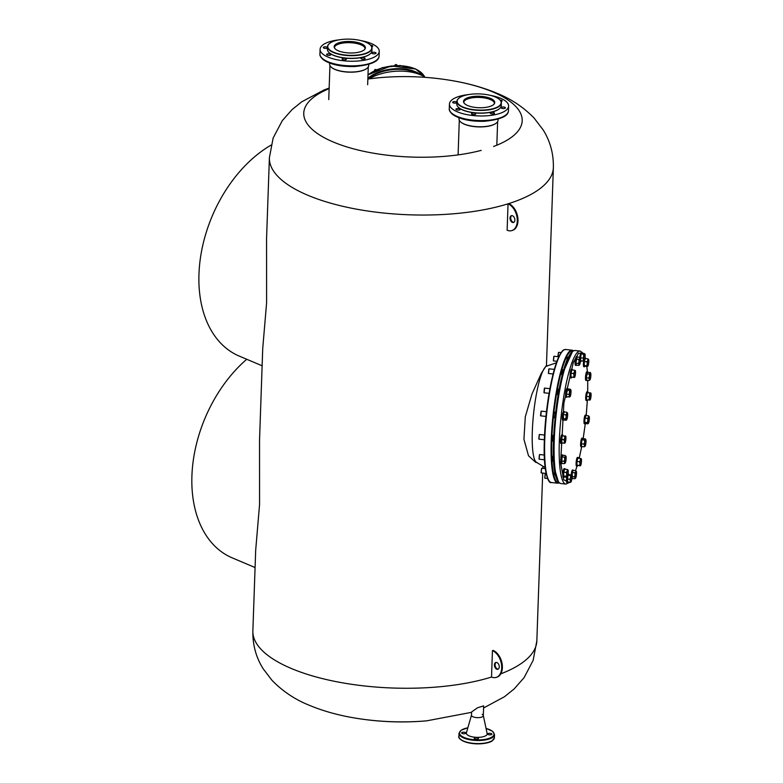 <?xml version="1.0" encoding="UTF-8"?>
<svg xmlns="http://www.w3.org/2000/svg" width="783" height="783" viewBox="0 0 783 783"><rect width="100%" height="100%" fill="white"/><g stroke="black" fill="none" stroke-linecap="round" stroke-linejoin="round"><path stroke-width="1.17" d="M491.528 677.041L492.448 650.624A14.211 9.151 72.6 0 1 501.502 664.532A14.211 9.151 72.6 0 1 496.246 677.383A14.211 9.151 72.6 0 1 491.528 677.041A142.075 52.187 -178 0 1 291.168 668.418A142.075 52.187 -178 0 1 252.87 630.912L255.679 550.283L259.555 504.565L259.535 440.085L262.726 348.523L266.602 302.806L266.572 238.326L269.391 157.696A142.075 52.187 -178 0 0 307.69 195.202A142.075 52.187 -178 0 0 462.684 212.888A142.075 52.187 -178 0 0 553.366 167.611L546.446 365.876M262.129 365.788L239.226 356.089A118.39 79.435 -67.1 0 1 198.96 274.177A118.39 79.435 -67.1 0 1 271.065 145.109M255.082 567.548L232.179 557.848A118.39 79.435 -67.1 0 1 191.913 475.937A118.39 79.435 -67.1 0 1 246.733 359.27M379.501 77.693L367.863 78.995A109.287 40.148 -178 0 1 379.501 77.693A284.151 284.151 0 0 1 449.109 80.13L449.109 80.13A109.287 40.148 -178 0 1 492.732 91.905A109.287 40.148 -178 0 1 493.564 146.49M426.735 720.83L426.735 720.83A109.287 40.148 -178 0 1 357.126 718.393L357.126 718.393A284.151 284.151 0 0 0 426.735 720.83L471.581 712.324M481.193 150.375A109.287 40.148 -178 0 1 333.215 141.977A109.287 40.148 -178 0 1 329.134 88.665M513.834 222.313A3.553 2.29 72.6 0 1 513.022 222.166A3.553 2.29 72.6 0 1 510.8 218.966A3.553 2.29 72.6 0 1 511.739 215.628M512.327 222.382A3.553 2.29 72.6 0 1 510.066 218.907A3.553 2.29 72.6 0 1 511.377 215.687A3.553 2.29 72.6 0 1 512.552 215.775A3.553 2.29 72.6 0 1 514.822 219.26A3.553 2.29 72.6 0 1 513.501 222.47A3.553 2.29 72.6 0 1 512.327 222.382M508.05 203.825A14.211 9.151 72.6 0 1 517.103 217.733A14.211 9.151 72.6 0 1 511.847 230.584A14.211 9.151 72.6 0 1 507.13 230.231L508.05 203.825L508.744 203.6A14.211 9.151 72.6 0 1 517.798 217.517A14.211 9.151 72.6 0 1 512.532 230.368A14.211 9.151 72.6 0 1 512.19 230.466M498.233 669.122A3.553 2.29 72.6 0 1 497.411 668.966A3.553 2.29 72.6 0 1 495.199 665.765A3.553 2.29 72.6 0 1 496.138 662.428M496.725 669.191A3.553 2.29 72.6 0 1 494.464 665.707A3.553 2.29 72.6 0 1 495.776 662.496A3.553 2.29 72.6 0 1 496.951 662.584A3.553 2.29 72.6 0 1 499.221 666.059A3.553 2.29 72.6 0 1 497.9 669.269A3.553 2.29 72.6 0 1 496.725 669.191M492.448 650.624L493.143 650.409A14.211 9.151 72.6 0 1 502.197 664.317A14.211 9.151 72.6 0 1 496.931 677.168A14.211 9.151 72.6 0 1 496.588 677.266M554.716 471.523A2.838 0.509 96.1 0 0 554.863 474.889A2.838 0.509 96.1 0 0 555.196 474.449M553.366 455.52A2.838 0.509 96.1 0 0 552.729 457.184A2.838 0.509 96.1 0 0 552.778 461.167A2.838 0.509 96.1 0 0 553.111 460.727M553.415 435.974A2.838 0.509 96.1 0 0 553.19 435.475A2.838 0.509 96.1 0 0 552.534 437.139A2.838 0.509 96.1 0 0 552.573 441.123A2.838 0.509 96.1 0 0 552.906 440.682M555.127 412.641A2.838 0.509 96.1 0 0 554.902 412.142A2.838 0.509 96.1 0 0 554.247 413.806A2.838 0.509 96.1 0 0 554.295 417.789A2.838 0.509 96.1 0 0 554.618 417.349M558.494 389.582A2.838 0.509 96.1 0 0 558.269 389.082A2.838 0.509 96.1 0 0 557.613 390.756A2.838 0.509 96.1 0 0 557.662 394.73A2.838 0.509 96.1 0 0 557.985 394.289M563.006 370.31A2.838 0.509 96.1 0 0 562.771 369.811A2.838 0.509 96.1 0 0 562.116 371.475A2.838 0.509 96.1 0 0 562.116 375.439M567.969 357.753A2.838 0.509 96.1 0 0 567.734 357.244A2.838 0.509 96.1 0 0 567.078 358.917A2.838 0.509 96.1 0 0 566.892 360.278M545.134 467.539L536.384 462.273A48.546 8.74 -83.9 0 1 536.335 394.475A48.546 8.74 -83.9 0 1 546.749 366.082L556.419 362.793M463.83 732.193A2.134 0.783 2 0 0 461.627 732.898A2.134 0.783 2 0 0 463.693 733.749A2.134 0.783 2 0 0 465.885 733.045A2.134 0.783 2 0 0 463.83 732.193M476.407 737.517A2.134 0.783 2 0 0 474.204 738.222A2.134 0.783 2 0 0 476.27 739.074A2.134 0.783 2 0 0 478.462 738.369A2.134 0.783 2 0 0 476.407 737.517M489.845 733.299A2.134 0.783 2 0 0 487.652 734.004A2.134 0.783 2 0 0 489.708 734.855A2.134 0.783 2 0 0 491.91 734.151A2.134 0.783 2 0 0 489.845 733.299M471.513 715.075A5.921 2.173 2 0 0 477.199 717.639A5.921 2.173 2 0 0 483.297 715.486A5.921 2.173 2 0 0 482.181 714.341M471.483 715.173L466.414 732.81A10.414 3.827 2 0 0 476.426 737.341A10.414 3.827 2 0 0 487.153 733.534L483.317 715.584M459.034 117.832L458.995 118.908A19.536 7.174 2 0 0 460.482 121.796A19.536 7.174 2 0 0 464.26 124.066A19.536 7.174 2 0 0 496.353 123.048A19.536 7.174 2 0 0 498.037 120.279L498.076 119.192M460.59 121.894A19.301 7.086 2 0 0 460.698 121.991A19.301 7.086 2 0 0 464.427 124.233A19.301 7.086 2 0 0 496.128 123.234A19.301 7.086 2 0 0 496.236 123.146M458.593 107.457A22.022 8.084 2 0 0 458.691 107.555A22.022 8.084 2 0 0 462.949 110.109A22.022 8.084 2 0 0 499.133 108.964A22.022 8.084 2 0 0 499.241 108.876M499.564 99.598A22.257 8.173 -178 0 1 499.671 99.695A22.257 8.173 -178 0 1 501.365 102.984L501.277 105.627A22.257 8.173 -178 0 1 499.358 108.788A22.257 8.173 -178 0 1 462.792 109.943A22.257 8.173 -178 0 1 458.486 107.359A22.257 8.173 -178 0 1 456.792 104.07L456.881 101.428A22.257 8.173 -178 0 1 458.799 98.267A22.257 8.173 -178 0 1 458.916 98.178M501.365 102.984A22.257 8.173 -178 0 1 487.163 110.08A22.257 8.173 -178 0 1 462.88 107.3A22.257 8.173 -178 0 1 456.881 101.428M463.056 107.026A22.022 8.084 -178 0 1 459.024 98.09A22.022 8.084 -178 0 1 495.208 96.945A22.022 8.084 -178 0 1 499.466 99.5A22.022 8.084 -178 0 1 491.058 109.15A22.022 8.084 -178 0 1 463.056 107.026M464.808 103.845A15.396 5.657 -178 0 1 463.742 101.673A15.396 5.657 -178 0 1 473.568 96.759A15.396 5.657 -178 0 1 490.354 98.678A15.396 5.657 -178 0 1 494.504 102.739A15.396 5.657 -178 0 1 493.29 104.844M463.771 102.113A15.396 5.657 -178 0 1 474.097 97.581A15.396 5.657 -178 0 1 490.324 99.558A15.396 5.657 -178 0 1 494.445 103.18M490.54 98.404A15.631 5.745 -178 0 1 493.398 104.756A15.631 5.745 -178 0 1 467.725 105.568A15.631 5.745 -178 0 1 464.701 103.748A15.631 5.745 -178 0 1 470.671 96.906A15.631 5.745 -178 0 1 490.54 98.404M475.721 113.75A2.134 0.783 2 0 0 473.451 113.036A2.134 0.783 2 0 0 471.493 113.75A2.134 0.783 2 0 0 471.523 113.897A2.134 0.783 2 0 0 473.793 114.612A2.134 0.783 2 0 0 475.751 113.897A2.134 0.783 2 0 0 475.721 113.75M494.455 113.114A2.134 0.783 2 0 0 492.184 112.4A2.134 0.783 2 0 0 490.227 113.104A2.134 0.783 2 0 0 490.256 113.251A2.134 0.783 2 0 0 492.527 113.966A2.134 0.783 2 0 0 494.484 113.261A2.134 0.783 2 0 0 494.455 113.114M505.378 107.711A2.134 0.783 2 0 0 503.107 106.997A2.134 0.783 2 0 0 501.149 107.711A2.134 0.783 2 0 0 501.179 107.858A2.134 0.783 2 0 0 503.449 108.573A2.134 0.783 2 0 0 505.407 107.858A2.134 0.783 2 0 0 505.378 107.711M501.061 101.506A2.134 0.783 2 0 0 502.128 100.87A2.134 0.783 2 0 0 502.099 100.723A2.134 0.783 2 0 0 500.004 100.018M456.851 102.24A2.134 0.783 2 0 0 454.561 101.565A2.134 0.783 2 0 0 452.643 102.27A2.134 0.783 2 0 0 452.672 102.416A2.134 0.783 2 0 0 454.698 103.131A2.134 0.783 2 0 0 456.841 102.593M460.15 109.268A2.134 0.783 2 0 0 457.879 108.553A2.134 0.783 2 0 0 455.921 109.258A2.134 0.783 2 0 0 455.951 109.405A2.134 0.783 2 0 0 458.221 110.119A2.134 0.783 2 0 0 460.179 109.414A2.134 0.783 2 0 0 460.15 109.268M490.324 95.36A29.597 10.874 -178 0 1 508.167 104.07A29.597 10.874 -178 0 1 508.607 106.097A29.597 10.874 -178 0 1 481.398 115.982A29.597 10.874 -178 0 1 449.882 106.067A29.597 10.874 -178 0 1 449.442 104.031A29.597 10.874 -178 0 1 468.43 94.586M329.672 63.09L329.633 64.167A19.536 7.174 2 0 0 331.131 67.054A19.536 7.174 2 0 0 334.899 69.325A19.536 7.174 2 0 0 367.002 68.307A19.536 7.174 2 0 0 368.685 65.527L368.724 64.451M331.229 67.152A19.301 7.086 2 0 0 331.336 67.25A19.301 7.086 2 0 0 335.065 69.491A19.301 7.086 2 0 0 366.777 68.483A19.301 7.086 2 0 0 366.884 68.395M329.232 52.715A22.022 8.084 2 0 0 329.34 52.813A22.022 8.084 2 0 0 333.597 55.368A22.022 8.084 2 0 0 369.772 54.223A22.022 8.084 2 0 0 369.889 54.135M370.212 44.856A22.257 8.173 -178 0 1 370.32 44.944A22.257 8.173 -178 0 1 372.013 48.243L371.925 50.875A22.257 8.173 -178 0 1 369.997 54.047A22.257 8.173 -178 0 1 333.431 55.201A22.257 8.173 -178 0 1 329.124 52.618A22.257 8.173 -178 0 1 327.431 49.329L327.519 46.686A22.257 8.173 -178 0 1 329.447 43.525A22.257 8.173 -178 0 1 329.555 43.427M372.013 48.243A22.257 8.173 -178 0 1 357.802 55.329A22.257 8.173 -178 0 1 333.519 52.559A22.257 8.173 -178 0 1 327.519 46.686M333.705 52.285A22.022 8.084 -178 0 1 329.672 43.339A22.022 8.084 -178 0 1 365.847 42.194A22.022 8.084 -178 0 1 370.105 44.758A22.022 8.084 -178 0 1 361.707 54.409A22.022 8.084 -178 0 1 333.705 52.285M335.457 49.104A15.396 5.657 -178 0 1 334.39 46.921A15.396 5.657 -178 0 1 344.207 42.018A15.396 5.657 -178 0 1 361.002 43.936A15.396 5.657 -178 0 1 365.152 47.998A15.396 5.657 -178 0 1 363.929 50.102M334.419 47.362A15.396 5.657 -178 0 1 344.745 42.84A15.396 5.657 -178 0 1 360.973 44.817A15.396 5.657 -178 0 1 365.084 48.438M361.178 43.662A15.631 5.745 -178 0 1 364.046 50.004A15.631 5.745 -178 0 1 338.373 50.817A15.631 5.745 -178 0 1 335.349 49.006A15.631 5.745 -178 0 1 341.31 42.155A15.631 5.745 -178 0 1 361.178 43.662M346.36 59.009A2.134 0.783 2 0 0 344.089 58.294A2.134 0.783 2 0 0 342.132 59.009A2.134 0.783 2 0 0 342.161 59.146A2.134 0.783 2 0 0 344.432 59.86A2.134 0.783 2 0 0 346.389 59.156A2.134 0.783 2 0 0 346.36 59.009M365.093 58.363A2.134 0.783 2 0 0 362.823 57.648A2.134 0.783 2 0 0 360.865 58.363A2.134 0.783 2 0 0 360.904 58.51A2.134 0.783 2 0 0 363.165 59.224A2.134 0.783 2 0 0 365.123 58.51A2.134 0.783 2 0 0 365.093 58.363M376.016 52.97A2.134 0.783 2 0 0 373.755 52.255A2.134 0.783 2 0 0 371.798 52.97A2.134 0.783 2 0 0 371.827 53.117A2.134 0.783 2 0 0 374.098 53.831A2.134 0.783 2 0 0 376.055 53.117A2.134 0.783 2 0 0 376.016 52.97M371.71 46.765A2.134 0.783 2 0 0 372.767 46.128A2.134 0.783 2 0 0 372.737 45.982A2.134 0.783 2 0 0 370.653 45.267M327.5 47.499A2.134 0.783 2 0 0 325.199 46.814A2.134 0.783 2 0 0 323.281 47.528A2.134 0.783 2 0 0 323.31 47.675A2.134 0.783 2 0 0 325.346 48.38A2.134 0.783 2 0 0 327.48 47.851M330.798 54.516A2.134 0.783 2 0 0 328.527 53.802A2.134 0.783 2 0 0 326.57 54.516A2.134 0.783 2 0 0 326.599 54.663A2.134 0.783 2 0 0 328.87 55.378A2.134 0.783 2 0 0 330.827 54.663A2.134 0.783 2 0 0 330.798 54.516M360.973 40.608A29.597 10.874 -178 0 1 378.806 49.329A29.597 10.874 -178 0 1 379.246 51.355A29.597 10.874 -178 0 1 352.037 61.24A29.597 10.874 -178 0 1 320.531 51.316A29.597 10.874 -178 0 1 320.09 49.29A29.597 10.874 -178 0 1 339.068 39.845M477.552 707.763L483.659 705.884L483.317 715.682A5.921 2.173 2 0 1 477.199 717.639A5.921 2.173 2 0 1 471.483 715.27L471.601 711.972L477.552 707.763M536.727 462.479L535.729 462.371L528.515 455.804L523.935 439.292L525.295 416.791L531.98 394.015L541.249 373.471L546.123 365.847L547.131 365.955M537.099 462.518A48.546 8.74 -83.9 0 1 536.335 394.475A48.546 8.74 -83.9 0 1 547.493 365.994M583.149 438.656L585.273 423.809L583.169 438.656M586.203 415.303L587.367 399.888A4.385 0.793 -83.9 0 1 587.319 399.888A4.385 0.793 -83.9 0 1 586.819 400.553A4.385 0.793 -83.9 0 1 586.398 397.363A4.385 0.793 -83.9 0 1 587.25 392.508A4.385 0.793 -83.9 0 1 587.749 391.843A4.385 0.793 -83.9 0 1 588.111 392.606M587.69 391.833L587.73 380.332L587.71 391.843M586.868 366.552L587.367 371.778L586.829 366.542M585.204 358.046L585.048 357.537M583.12 353.436L578.549 353.202L573.313 362.5L563.907 402.991L560.638 462.596L563.721 479.803L569.231 482.367M571.707 479.255L572.001 478.746M575.554 470.612L577.002 466.198L575.593 470.612M579.166 458.309L581.661 446.936L579.185 458.309M586.898 361.795L587.837 360.356L587.71 358.81L588.562 359.328A3.543 0.636 -83.9 0 1 588.787 361.726A3.543 0.636 -83.9 0 1 588.61 363.557A3.543 0.636 -83.9 0 1 588.278 365.162A3.543 0.636 -83.9 0 1 587.808 366.248A3.543 0.636 -83.9 0 1 587.563 366.199L584.187 365.416L584.813 366.327L587.563 366.199A3.543 0.636 -83.9 0 1 587.338 363.801L586.898 361.795L584.372 361.521L584.187 365.416M587.71 358.81L585.195 358.536L584.372 361.521M586.712 365.69L587.338 363.801A3.543 0.636 -83.9 0 1 587.837 360.356A3.543 0.636 -83.9 0 1 588.552 359.309A3.543 0.636 -83.9 0 1 588.562 359.328M583.668 361.139A4.385 0.793 96.1 0 0 583.638 361.384A4.385 0.793 96.1 0 0 583.834 366.718L584.529 366.787A4.385 0.793 -83.9 0 1 584.333 361.462A4.385 0.793 -83.9 0 1 584.598 359.994M584.754 359.377A4.385 0.793 -83.9 0 1 585.469 358.076A4.385 0.793 -83.9 0 1 585.782 358.604M561.166 352.585L558.602 352.35L557.995 356.676M558.465 352.546L557.868 356.656M583.218 361.227L583.726 354.268L584.666 353.994A3.543 0.636 -83.9 0 1 584.901 354.014A3.543 0.636 -83.9 0 1 585.146 355.218A3.543 0.636 -83.9 0 1 585.107 356.882A3.543 0.636 -83.9 0 1 584.891 358.702A3.543 0.636 -83.9 0 1 584.157 360.943L580.692 360.953L580.555 357.811L581.211 353.994L582.014 353.319L584.529 353.593M583.071 358.085L580.555 357.811M583.726 354.268L581.211 353.994M584.157 360.953L584.157 360.953A3.543 0.636 -83.9 0 1 584.157 360.953A3.543 0.636 -83.9 0 1 583.687 359.72A3.543 0.636 -83.9 0 1 583.942 356.236A3.543 0.636 -83.9 0 1 584.666 353.994M558.827 356.764L553.943 356.275L553.444 360.904L556.948 361.325M553.806 356.471L553.356 360.689M580.379 358.281A3.543 0.636 -83.9 0 1 580.497 359.524A3.543 0.636 -83.9 0 1 580.409 361.276A3.543 0.636 -83.9 0 1 579.782 364.389L578.823 365.416L576.298 365.142L575.838 363.234L577.091 356.999L579.616 357.273L580.379 358.281L579.616 357.273L579.723 358.408A3.543 0.636 -83.9 0 1 580.242 357.948A3.543 0.636 -83.9 0 1 580.379 358.281M578.363 363.508L579.097 361.531A3.543 0.636 -83.9 0 0 579.126 364.516A3.543 0.636 -83.9 0 0 579.498 364.878A3.543 0.636 -83.9 0 0 579.782 364.389L578.823 365.416L579.126 364.516L578.363 363.508L575.838 363.234M578.764 359.436L579.723 358.408A3.543 0.636 -83.9 0 0 579.097 361.531L578.764 359.436L576.239 359.162M554.344 369.38L548.981 368.842L548.482 373.471L553.101 374.01M548.844 369.038L548.394 373.246M573.557 373.52L574.477 371.915L574.33 370.202L575.221 370.447A3.543 0.636 -83.9 0 1 575.28 370.506A3.543 0.636 -83.9 0 1 575.466 371.083A3.543 0.636 -83.9 0 1 575.534 372.493A3.543 0.636 -83.9 0 1 575.104 376.006A3.543 0.636 -83.9 0 1 574.536 377.445A3.543 0.636 -83.9 0 1 574.37 377.475L570.954 376.946L574.37 377.475A3.543 0.636 -83.9 0 1 574.056 375.429L573.557 373.52L571.032 373.246L570.954 376.946M575.221 370.447L575.221 370.447A3.543 0.636 -83.9 0 0 574.477 371.915A3.543 0.636 -83.9 0 0 574.056 375.429L573.479 377.22M574.33 370.202L571.805 369.928L571.032 373.246M544.635 388.143L544.136 392.753M544.342 388.309L543.97 392.743M569.172 397.147L569.495 390.404L570.445 389.865A3.543 0.636 -83.9 0 1 570.778 389.777A3.543 0.636 -83.9 0 1 570.787 389.797A3.543 0.636 -83.9 0 1 570.993 390.658A3.543 0.636 -83.9 0 1 570.827 394.025A3.543 0.636 -83.9 0 1 570.122 396.609L566.647 396.873L566.393 394.103L567.802 388.936L570.327 389.21L570.445 389.865L570.327 389.21M568.918 394.378L566.393 394.103M569.495 390.404L566.97 390.13M570.122 396.609A3.543 0.636 -83.9 0 1 570.024 396.717A3.543 0.636 -83.9 0 1 569.584 395.816A3.543 0.636 -83.9 0 1 569.74 392.449A3.543 0.636 -83.9 0 1 570.445 389.865M541.259 411.192L540.759 415.822M541.102 411.173L540.515 415.577M567.049 419.013A3.543 0.636 -83.9 0 1 566.657 419.776L566.089 420.256L565.541 418.836L566.226 416.879A3.543 0.636 -83.9 0 1 566.794 413.571A3.543 0.636 -83.9 0 1 567.176 412.817A3.543 0.636 -83.9 0 1 567.411 412.837A3.543 0.636 -83.9 0 1 567.489 412.993A3.543 0.636 -83.9 0 1 567.616 415.704A3.543 0.636 -83.9 0 1 567.049 419.013L566.089 420.256L563.564 419.982L563.31 414.54L564.151 411.946L566.677 412.22L567.489 412.993L566.677 412.22L566.794 413.571L565.835 414.814L563.31 414.54M566.089 420.256L566.354 419.6A3.543 0.636 -83.9 0 1 566.226 416.879L565.835 414.814M565.541 418.836L563.016 418.562M544.528 435.015L539.389 434.506L538.89 439.126L544.332 439.752M539.252 434.702L538.802 438.911M563.907 439.713L564.807 437.971A3.543 0.636 -83.9 0 1 565.179 436.63A3.543 0.636 -83.9 0 1 565.551 436.102L562.106 435.837L561.421 442.894L563.946 443.168L564.465 441.495L563.907 439.713L561.391 439.439M565.551 436.102A3.543 0.636 -83.9 0 1 565.698 436.17A3.543 0.636 -83.9 0 1 565.943 437.756A3.543 0.636 -83.9 0 1 565.6 441.279A3.543 0.636 -83.9 0 1 564.944 443.1A3.543 0.636 -83.9 0 1 564.856 443.149L564.856 443.149A3.543 0.636 -83.9 0 1 564.465 441.495A3.543 0.636 -83.9 0 1 564.807 437.971L564.631 436.111L565.395 435.965M562.106 435.837L564.631 436.111M564.856 443.149L563.946 443.168M544.254 455.011L539.585 454.551L539.096 459.181L544.459 459.797M539.458 454.747L538.998 458.955M564.014 461.304L564.797 459.337A3.543 0.636 -83.9 0 1 565.091 457.624A3.543 0.636 -83.9 0 1 565.473 456.46L565.355 455.559L562.84 455.285L561.988 456.978L561.851 463.399L564.377 463.673L564.729 462.547L564.014 461.304L561.489 461.04M564.797 459.337L564.504 457.252L565.473 456.46A3.543 0.636 -83.9 0 1 565.894 456.215A3.543 0.636 -83.9 0 1 566.08 456.802A3.543 0.636 -83.9 0 1 566.011 460.003A3.543 0.636 -83.9 0 1 565.336 462.88L564.377 463.673L565.336 462.88A3.543 0.636 -83.9 0 1 565.15 463.154A3.543 0.636 -83.9 0 1 564.729 462.547A3.543 0.636 -83.9 0 1 564.797 459.337M561.988 456.978L564.504 457.252M566.08 456.802L565.894 456.215M545.271 468.616L541.67 468.263L541.17 472.893L546.103 473.47M541.542 468.459L541.082 472.678M566.138 476.309L566.765 474.42A3.543 0.636 -83.9 0 1 566.941 472.599A3.543 0.636 -83.9 0 1 567.264 470.984L567.137 469.438L564.612 469.164L563.799 472.149L563.613 476.044L564.24 476.955L566.765 477.229L566.138 476.309L563.613 476.044M566.765 474.42L566.324 472.423L567.264 470.984A3.543 0.636 -83.9 0 1 567.978 469.937A3.543 0.636 -83.9 0 1 567.988 469.947A3.543 0.636 -83.9 0 1 568.213 472.355A3.543 0.636 -83.9 0 1 567.704 475.79A3.543 0.636 -83.9 0 1 567.225 476.867A3.543 0.636 -83.9 0 1 566.98 476.827A3.543 0.636 -83.9 0 1 566.765 474.42M563.799 472.149L566.324 472.423M567.137 469.438L567.978 469.937M568.027 482.24A4.385 0.793 -83.9 0 1 567.606 482.71L566.912 482.631A4.385 0.793 96.1 0 1 566.52 479A4.385 0.793 96.1 0 1 566.726 477.219L566.98 476.827M546.133 473.607L545.32 473.558L544.821 478.188L547.601 478.53M545.183 473.754L544.733 477.973M570.455 475.487L571.394 475.203A3.543 0.636 -83.9 0 1 571.629 475.232A3.543 0.636 -83.9 0 1 571.864 476.436A3.543 0.636 -83.9 0 1 571.61 479.92A3.543 0.636 -83.9 0 1 570.876 482.162A3.543 0.636 -83.9 0 1 570.406 480.928A3.543 0.636 -83.9 0 1 570.445 479.274A3.543 0.636 -83.9 0 1 570.66 477.454L570.455 475.487L567.929 475.212L567.421 482.171L569.946 482.445L570.406 480.928L569.799 479.304L570.66 477.454A3.543 0.636 -83.9 0 1 571.394 475.203L568.732 474.537L567.929 475.212M567.274 479.03L569.799 479.304M570.876 482.162L569.946 482.445L570.876 482.162M574.8 472.785L575.769 471.767A3.543 0.636 -83.9 0 1 576.288 471.297A3.543 0.636 -83.9 0 1 576.425 471.64L575.652 470.622L576.425 471.64A3.543 0.636 -83.9 0 1 576.454 474.625A3.543 0.636 -83.9 0 1 575.828 477.738A3.543 0.636 -83.9 0 1 575.534 478.237A3.543 0.636 -83.9 0 1 575.172 477.865A3.543 0.636 -83.9 0 1 575.055 476.622A3.543 0.636 -83.9 0 1 575.143 474.88L574.8 472.785L572.275 472.511L572.334 478.491L574.859 478.765L575.172 477.865L574.409 476.857L575.143 474.88A3.543 0.636 -83.9 0 1 575.769 471.767L575.652 470.622L573.136 470.348L572.275 472.511M571.884 476.583L574.409 476.857M575.828 477.738L574.859 478.765L575.828 477.738M580.144 465.836L580.33 465.709A3.543 0.636 -83.9 0 1 580.086 465.063A3.543 0.636 -83.9 0 1 580.017 463.663L579.518 461.745L576.993 461.481L576.924 465.18L580.144 465.836L579.44 465.454L580.017 463.663A3.543 0.636 -83.9 0 1 580.448 460.15L580.301 458.427L577.776 458.153L576.993 461.481M576.924 465.18L579.44 465.454M579.518 461.745L580.448 460.15A3.543 0.636 -83.9 0 1 581.182 458.681L581.182 458.681A3.543 0.636 -83.9 0 1 581.25 458.74A3.543 0.636 -83.9 0 1 581.495 460.727A3.543 0.636 -83.9 0 1 581.064 464.241A3.543 0.636 -83.9 0 1 580.497 465.67A3.543 0.636 -83.9 0 1 580.33 465.709M580.301 458.427L581.182 458.681M584.47 440.085L585.43 439.547A3.543 0.636 -83.9 0 1 585.753 439.459A3.543 0.636 -83.9 0 1 585.968 440.33A3.543 0.636 -83.9 0 1 585.811 443.707A3.543 0.636 -83.9 0 1 585.097 446.29A3.543 0.636 -83.9 0 1 585.009 446.398A3.543 0.636 -83.9 0 1 584.764 446.349A3.543 0.636 -83.9 0 1 584.558 445.498L583.893 444.049L581.368 443.785L581.622 446.555L584.147 446.829L584.558 445.498A3.543 0.636 -83.9 0 1 584.715 442.131L584.47 440.085L581.945 439.811L581.368 443.785M585.097 446.29L584.147 446.829M583.893 444.049L584.715 442.131A3.543 0.636 -83.9 0 1 585.43 439.547L585.302 438.891L582.787 438.617L581.945 439.811M585.43 439.547L585.302 438.891M587.544 418.376L588.503 417.133L588.385 415.783L589.198 416.556A3.543 0.636 -83.9 0 1 589.325 419.267A3.543 0.636 -83.9 0 1 588.757 422.575A3.543 0.636 -83.9 0 1 588.376 423.339L588.376 423.339A3.543 0.636 -83.9 0 1 588.062 423.163L584.725 422.125L585.273 423.544L587.798 423.818L588.062 423.163A3.543 0.636 -83.9 0 1 587.935 420.442L587.544 418.376L585.018 418.102L584.725 422.125M587.25 422.399L587.935 420.442A3.543 0.636 -83.9 0 1 588.503 417.133A3.543 0.636 -83.9 0 1 589.119 416.399A3.543 0.636 -83.9 0 1 589.198 416.556L588.385 415.783L585.87 415.509L585.018 418.102M588.376 423.339L587.798 423.818L588.062 423.163M589.08 400.074L589.775 393.017L590.685 393.007A3.543 0.636 -83.9 0 1 590.832 393.076A3.543 0.636 -83.9 0 1 591.087 394.652A3.543 0.636 -83.9 0 1 590.744 398.185A3.543 0.636 -83.9 0 1 590.372 399.516A3.543 0.636 -83.9 0 1 590.088 400.005A3.543 0.636 -83.9 0 1 590 400.054L586.565 399.8L586.526 396.345L587.25 392.743L590.529 392.87M590 400.054L590 400.054A3.543 0.636 -83.9 0 1 589.609 398.4A3.543 0.636 -83.9 0 1 589.951 394.877A3.543 0.636 -83.9 0 1 590.685 393.007M589.051 396.619L586.526 396.345M589.775 393.017L587.25 392.743M590.754 376.809A3.543 0.636 -83.9 0 1 590.46 378.522A3.543 0.636 -83.9 0 1 590.079 379.686L589.119 380.479L586.594 380.205L586.232 377.846L587.573 372.091L590.636 373.021A3.543 0.636 -83.9 0 1 590.813 373.608A3.543 0.636 -83.9 0 1 590.754 376.809M588.757 378.111L589.54 376.143A3.543 0.636 -83.9 0 0 589.472 379.354A3.543 0.636 -83.9 0 0 589.893 379.961A3.543 0.636 -83.9 0 0 590.079 379.686L589.119 380.479L589.472 379.354L588.757 378.111L586.232 377.846M589.247 374.059L590.216 373.276A3.543 0.636 -83.9 0 0 589.54 376.143L589.247 374.059L586.721 373.785M590.636 373.021A3.543 0.636 -83.9 0 0 590.216 373.276L590.098 372.365L590.813 373.608M581.309 361.022A4.385 0.793 -83.9 0 1 580.888 361.492A4.385 0.793 -83.9 0 1 580.477 360.307M580.448 358.702A4.385 0.793 -83.9 0 1 580.497 357.86A4.385 0.793 -83.9 0 1 581.818 352.781A4.385 0.793 -83.9 0 1 582.141 353.339M581.818 352.781L581.123 352.712A4.385 0.793 96.1 0 0 579.831 357.469M577.159 356.715L576.464 356.637A4.385 0.793 96.1 0 0 575.534 358.849A4.385 0.793 96.1 0 0 575.084 363.312A4.385 0.793 96.1 0 0 575.534 365.348L576.219 365.426A4.385 0.793 -83.9 0 1 575.779 363.381A4.385 0.793 -83.9 0 1 576.229 358.927A4.385 0.793 -83.9 0 1 577.159 356.715A4.385 0.793 -83.9 0 1 577.414 357.038M572.197 369.273L571.512 369.204A4.385 0.793 96.1 0 0 570.425 372.189A4.385 0.793 96.1 0 0 570.21 377.103A4.385 0.793 96.1 0 0 570.572 377.915L571.267 377.983A4.385 0.793 -83.9 0 1 570.905 377.181A4.385 0.793 -83.9 0 1 571.12 372.268A4.385 0.793 -83.9 0 1 572.197 369.273A4.385 0.793 -83.9 0 1 572.549 370.007M571.756 377.347A4.385 0.793 -83.9 0 1 571.267 377.983M567.146 388.583A4.385 0.793 96.1 0 0 567 388.476A4.385 0.793 96.1 0 0 565.796 392.303A4.385 0.793 96.1 0 0 565.913 397.079A4.385 0.793 96.1 0 0 566.06 397.187L566.755 397.265A4.385 0.793 -83.9 0 1 566.608 397.157A4.385 0.793 -83.9 0 1 566.491 392.371A4.385 0.793 -83.9 0 1 567.695 388.554A4.385 0.793 -83.9 0 1 567.841 388.662A4.385 0.793 -83.9 0 1 567.969 388.955M564.328 411.613L563.633 411.535A4.385 0.793 96.1 0 0 563.476 411.594A4.385 0.793 96.1 0 0 562.341 416.213A4.385 0.793 96.1 0 0 562.693 420.246L563.388 420.324A4.385 0.793 -83.9 0 1 563.036 416.282A4.385 0.793 -83.9 0 1 564.171 411.672A4.385 0.793 -83.9 0 1 564.328 411.613A4.385 0.793 -83.9 0 1 564.602 411.995M562.615 434.937L561.92 434.868A4.385 0.793 96.1 0 0 561.411 435.524A4.385 0.793 96.1 0 0 560.559 440.379A4.385 0.793 96.1 0 0 560.98 443.579L561.675 443.648A4.385 0.793 -83.9 0 1 561.254 440.457A4.385 0.793 -83.9 0 1 562.106 435.602A4.385 0.793 -83.9 0 1 562.615 434.937A4.385 0.793 -83.9 0 1 562.967 435.71M562.184 442.972A4.385 0.793 -83.9 0 1 562.184 442.982A4.385 0.793 -83.9 0 1 561.675 443.648M562.811 454.992L562.116 454.913A4.385 0.793 96.1 0 0 561.264 456.743A4.385 0.793 96.1 0 0 560.736 461.226A4.385 0.793 96.1 0 0 561.176 463.624L561.871 463.702A4.385 0.793 -83.9 0 1 561.431 461.304A4.385 0.793 -83.9 0 1 561.959 456.822A4.385 0.793 -83.9 0 1 562.811 454.992A4.385 0.793 -83.9 0 1 563.065 455.315M564.895 468.704L564.2 468.625A4.385 0.793 96.1 0 0 563.055 472.012A4.385 0.793 96.1 0 0 563.261 477.336L563.956 477.415A4.385 0.793 -83.9 0 1 563.75 472.08A4.385 0.793 -83.9 0 1 564.895 468.704A4.385 0.793 -83.9 0 1 565.199 469.232M567.606 482.71A4.385 0.793 -83.9 0 1 567.215 479.079A4.385 0.793 -83.9 0 1 567.675 475.917M567.832 475.301A4.385 0.793 -83.9 0 1 568.546 473.999A4.385 0.793 -83.9 0 1 568.859 474.547M571.835 475.986A4.385 0.793 -83.9 0 1 573.205 470.064L572.51 469.996A4.385 0.793 96.1 0 0 571.208 474.801M572.579 478.521A4.385 0.793 -83.9 0 1 572.265 478.775A4.385 0.793 -83.9 0 1 571.864 477.591M578.167 457.507L577.472 457.429A4.385 0.793 96.1 0 0 576.386 460.424A4.385 0.793 96.1 0 0 576.171 465.337A4.385 0.793 96.1 0 0 576.533 466.139L577.228 466.218A4.385 0.793 -83.9 0 1 576.865 465.415A4.385 0.793 -83.9 0 1 577.081 460.492A4.385 0.793 -83.9 0 1 578.167 457.507A4.385 0.793 -83.9 0 1 578.51 458.241M577.727 465.582A4.385 0.793 -83.9 0 1 577.228 466.218M582.131 438.265A4.385 0.793 96.1 0 0 581.975 438.157A4.385 0.793 96.1 0 0 580.78 441.974A4.385 0.793 96.1 0 0 580.888 446.76A4.385 0.793 96.1 0 0 581.035 446.868L581.73 446.946A4.385 0.793 -83.9 0 1 581.583 446.829A4.385 0.793 -83.9 0 1 581.475 442.052A4.385 0.793 -83.9 0 1 582.669 438.235A4.385 0.793 -83.9 0 1 582.826 438.343A4.385 0.793 -83.9 0 1 582.953 438.637M586.036 415.176L585.341 415.098A4.385 0.793 96.1 0 0 585.195 415.156A4.385 0.793 96.1 0 0 584.049 419.776A4.385 0.793 96.1 0 0 584.402 423.809L585.097 423.887A4.385 0.793 -83.9 0 1 584.744 419.845A4.385 0.793 -83.9 0 1 585.89 415.235A4.385 0.793 -83.9 0 1 586.036 415.176A4.385 0.793 -83.9 0 1 586.31 415.558M587.749 391.843L587.054 391.764A4.385 0.793 96.1 0 0 586.555 392.43A4.385 0.793 96.1 0 0 585.704 397.284A4.385 0.793 96.1 0 0 586.124 400.475L586.819 400.553M587.553 371.798L586.859 371.719A4.385 0.793 96.1 0 0 586.007 373.55A4.385 0.793 96.1 0 0 585.478 378.032A4.385 0.793 96.1 0 0 585.919 380.43L586.614 380.509A4.385 0.793 -83.9 0 1 586.173 378.111A4.385 0.793 -83.9 0 1 586.702 373.628A4.385 0.793 -83.9 0 1 587.553 371.798A4.385 0.793 -83.9 0 1 587.808 372.121M394.975 65.146A0.949 0.529 -6.9 0 1 396.834 64.92M374.568 70.235A0.949 0.529 -6.9 0 1 376.369 69.775M368 78.975L368.803 78.349A32.201 18.068 -6.9 0 1 415.822 72.672L421.391 75.207A39.307 22.051 -6.9 0 1 425.375 77.37M368.862 78.868A39.307 22.051 -6.9 0 1 421.391 75.207M368.313 74.679L391.157 65.968L415.421 69.002M542.697 473.098L536.844 640.827A142.075 52.187 -178 0 1 500.817 673.83M573.234 350.892A66.418 11.97 96.1 0 0 557.29 389.689A66.418 11.97 96.1 0 0 559.033 482.749M556.772 389.445A66.898 12.048 -83.9 0 1 572.148 350.187L565.669 349.492A66.898 12.048 96.1 0 0 550.292 388.75A66.898 12.048 96.1 0 0 551.34 482.504L557.829 483.209A66.898 12.048 -83.9 0 1 556.772 389.445M549.901 388.818A66.418 11.97 -83.9 0 1 563.104 350.598M549.069 480.879A66.418 11.97 -83.9 0 1 549.881 388.897M492.624 740.366A17.285 6.352 -178 0 1 476.054 743.821A17.285 6.352 -178 0 1 460.473 739.24M476.054 743.547A17.755 6.528 2 0 0 494.396 737.664L492.204 740.855C491.548 741.491 487.251 744.007 476.054 743.85C460.688 742.881 457.761 737.018 458.897 736.421A17.755 6.528 2 0 0 476.054 743.547M467.852 727.808A17.285 6.352 2 0 0 460.052 734.62A17.285 6.352 2 0 0 476.191 739.857A17.285 6.352 2 0 0 493.27 735.903A17.285 6.352 2 0 0 486.067 728.444M494.396 737.664L494.504 734.581A17.755 6.528 -178 0 1 476.162 740.473A17.755 6.528 -178 0 1 459.004 733.348L458.897 736.421M484.1 120.553A29.597 10.874 2 0 0 508.441 110.726C508.392 116.217 500.22 119.74 483.933 121.306C470.211 121.531 459.807 119.27 452.721 114.514C450.068 112.116 448.923 110.168 449.285 108.661A29.597 10.874 2 0 0 449.726 110.687A29.597 10.874 2 0 0 484.1 120.553M354.738 65.811A29.597 10.874 2 0 0 379.089 55.975C379.031 61.465 370.858 64.999 354.572 66.555C340.859 66.79 330.455 64.529 323.359 59.772C320.707 57.374 319.562 55.417 319.924 53.91A29.597 10.874 2 0 0 320.364 55.945A29.597 10.874 2 0 0 354.738 65.811M583.443 353.476L580.262 351.068A66.898 12.048 96.1 0 0 562.83 402.687A66.898 12.048 96.1 0 0 563.623 482.406A66.898 12.048 96.1 0 0 565.933 484.08L569.554 482.397M572.344 351.87L562.752 373.09L556.958 402.247L553.346 444.979L554.286 468.214L558.367 481.614M560.834 483.532C550.919 480.605 551.937 440.291 556.948 402.208C559.571 384.58 562.791 370.829 566.628 360.953C571.267 350.402 572.892 350.755 575.162 350.52A66.898 12.048 96.1 0 0 557.741 402.139A66.898 12.048 96.1 0 0 558.533 481.858A66.898 12.048 96.1 0 0 560.834 483.532L565.933 484.08M368 74.923A32.563 18.263 -6.9 0 1 408.853 66.858A32.563 18.263 -6.9 0 1 424.66 76.92L415.607 68.894L399.956 65.488L382.349 67.641L368.01 74.698M367.883 78.222A32.563 18.263 -6.9 0 1 409.206 69.785A32.563 18.263 -6.9 0 1 420.99 75.021M542.942 466.218L542.864 468.351M536.844 640.827L533.145 660.343L524.111 677.628L514.147 688.932L504.428 696.762L483.581 707.979M252.87 630.912C252.596 644.791 256.031 657.407 263.157 668.77L272.044 680.378C282.604 691.242 295.015 699.542 309.285 705.277C323.722 711.287 339.665 715.662 357.126 718.393M553.366 167.611C553.64 153.85 550.263 141.322 543.236 130.007L534.084 118.037C523.553 107.232 511.172 98.971 496.951 93.246C482.514 87.236 466.57 82.861 449.109 80.13M329.163 88.048L323.986 90.006L301.749 101.8L291.99 109.679L282.311 120.631L273.14 138.023L269.391 157.696M511.847 230.584L512.532 230.368M496.246 677.383L496.931 677.168M573.557 350.755L572.148 350.187M551.34 482.504C548.795 484.237 543.872 473.324 544.165 448.571C544.302 429.104 546.201 409.206 549.881 388.857C552.25 376.222 554.893 366.287 557.819 359.064C563.359 347.495 563.721 350.334 565.669 349.492M559.316 482.954L557.829 483.209M494.504 734.581L492.536 731.244L486.057 728.405M467.862 727.769L461.216 730.138L459.004 733.348M508.607 106.097L508.441 110.726M449.442 104.031L449.285 108.661M379.246 51.355L379.089 55.975M320.09 49.29L319.924 53.91M497.636 121.629L496.814 145.217M459.298 120.288L458.114 154.359M329.946 65.537L328.752 99.617M368.284 66.878L367.658 84.711M586.222 415.333L587.387 399.888M585.293 358.056L585.077 357.302M575.162 350.52L580.262 351.068M572.099 478.756L571.678 479.509M568.008 357.753L567.401 357.684M563.476 370.359L562.439 370.251M558.191 394.319L557.427 394.231M549.079 393.33L544.048 392.792M570.778 389.777L570.357 389.249M559.033 389.64L557.936 389.523M549.92 388.662L544.557 388.084M555.578 412.69L554.57 412.582M546.465 411.711L541.19 411.144M555.059 417.398L554.061 417.29M545.957 416.419L540.681 415.851M553.64 435.994L552.857 435.916M553.444 440.741L552.348 440.623M553.591 460.786L552.544 460.668M555.274 474.459L554.628 474.381M585.753 439.459L585.332 438.92M580.389 361.443L580.888 361.492M567 388.476L567.695 388.554M571.776 478.726L572.265 478.775M581.975 438.157L582.669 438.235M396.834 64.832L396.912 65.469"/></g></svg>
